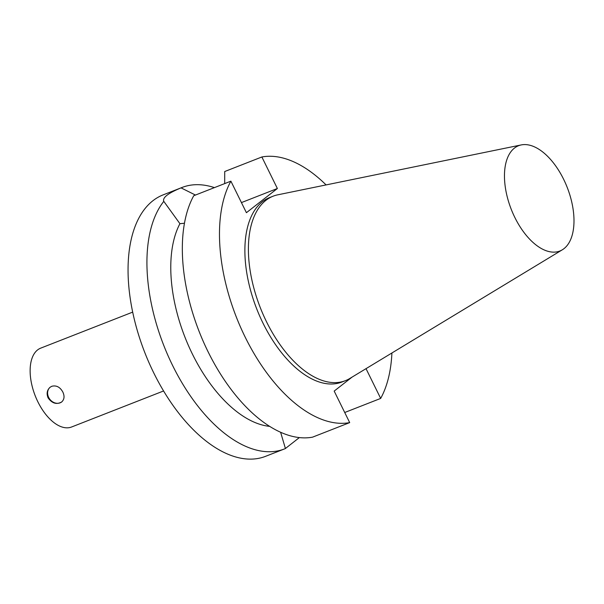 <?xml version="1.0" encoding="UTF-8"?>
<svg xmlns="http://www.w3.org/2000/svg" width="604" height="604" viewBox="0 0 604 604"><rect width="100%" height="100%" fill="white"/><g stroke="black" fill="none" stroke-linecap="round" stroke-linejoin="round"><path stroke-width="0.91" d="M48.078 397.847C46.357 393.566 47.036 390.033 50.124 387.239L51.816 386.273C56.391 385.133 60.068 387.058 62.846 392.064C64.741 396.209 64.341 399.516 61.646 402C56.557 404.778 52.035 403.396 48.078 397.847M50.2 387.187A9.362 7.829 -128 0 0 49.868 399.32A9.362 7.829 -128 0 0 61.721 401.939M299.35 437.59L285.405 448.515M195.447 195.054L181.049 187.874A140.4 74.609 -111.4 0 1 182.03 187.474L163.163 194.866A140.4 74.609 -111.4 0 0 153.763 372.925A140.4 74.609 -111.4 0 0 265.579 456.33L284.439 448.946A140.4 74.609 -111.4 0 0 285.42 448.546L280.626 432.283M349.693 422.611A140.4 74.609 -111.4 0 1 245.179 337.123A140.4 74.609 -111.4 0 1 230.894 181.17L193.748 195.719A140.4 74.609 -111.4 0 0 208.033 351.671A140.4 74.609 -111.4 0 0 312.547 437.16L349.693 422.611L334.178 391.082L352.049 377.13M366.024 368.659L380.671 398.421L344.718 412.502M284.439 448.946A140.4 74.609 -111.4 0 1 172.631 365.533A140.4 74.609 -111.4 0 1 163.79 201.351L163.676 201.155M269.656 426.371A118.12 62.771 -111.4 0 1 188.644 346.017A118.12 62.771 -111.4 0 1 179.924 223.691L163.79 201.351C162.31 197.697 168.078 193.197 181.094 187.859M182.03 187.474A140.4 74.609 -111.4 0 1 214.428 187.618M184.462 223.246L179.924 223.691M241.434 202.589L277.379 188.508L246.409 212.699L230.894 181.17M224.703 183.593L224.718 171.528L261.864 156.98L277.379 188.508M514.819 217.425A56.55 30.049 -111.4 0 1 521.252 144.922A56.55 30.049 -111.4 0 1 567.209 187.399A56.55 30.049 -111.4 0 1 562.324 249.792A56.55 30.049 -111.4 0 1 514.819 217.425M562.324 249.792L349.754 378.512A99.064 52.639 -111.4 0 1 345.428 380.656A99.064 52.639 -111.4 0 1 266.538 321.811A99.064 52.639 -111.4 0 1 273.167 196.179A99.064 52.639 -111.4 0 1 277.802 194.813L521.252 144.922M345.428 380.656L341.909 382.038A99.064 52.639 -111.4 0 1 263.019 323.185A99.064 52.639 -111.4 0 1 269.656 197.553L273.167 196.179M261.864 156.98A140.4 74.609 -111.4 0 1 326.084 184.915M391.913 352.985A140.4 74.609 -111.4 0 1 380.671 398.421M163.578 390.969L71.604 426.99A42.34 22.499 -111.4 0 1 37.886 401.841A42.34 22.499 -111.4 0 1 40.717 348.138L132.691 312.117"/></g></svg>
